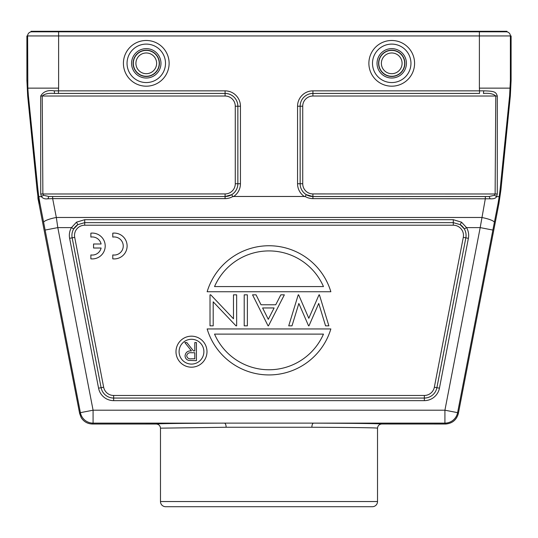 <?xml version="1.0" encoding="UTF-8"?>
<svg xmlns="http://www.w3.org/2000/svg" width="538" height="538" viewBox="0 0 538 538"><rect width="100%" height="100%" fill="white"/><g stroke="black" fill="none" stroke-linecap="round" stroke-linejoin="round"><path stroke-width="0.81" d="M506.251 31.291L31.036 31.291L31.036 31.809L506.964 31.809L506.964 31.291L506.251 31.291L506.251 31.809A4.136 4.136 90 0 1 510.387 35.945L510.387 80.404L509.607 95.831L510.333 95.831L500.952 189.618L498.908 203.599L458.349 413.561L457.603 412.653A12.919 12.919 -39.5 0 1 444.919 423.124L444.919 410.205L457.603 412.653L492.875 230.062L480.192 227.608L466.533 227.608L461.543 222.194L453.285 219.686L84.715 219.686L76.457 222.194L71.467 227.608L57.808 227.608L45.125 230.062L43.652 222.456A12.919 2.488 -11 0 1 56.335 217.473L52.657 198.623L47.922 198.791L48.837 196.511L43.47 195.26L42.879 193.929L42.226 96.026C44.533 93.827 48.649 92.966 54.58 93.444L54.224 90.848C47.795 89.839 43.296 91.561 40.706 96.02L40.733 193.989L41.413 196.652L38.803 196.652L37.909 189.618L37.048 189.618L38.144 198.179M510.165 88.138L479.385 88.138L479.54 90.855L483.776 90.848L483.42 93.444C489.358 92.96 493.474 93.82 495.774 96.026L495.121 193.929L494.53 195.26L489.163 196.511L490.078 198.791C493.662 199.013 495.834 198.3 496.594 196.652L499.197 196.652L498.027 203.599L498.908 203.599M232.88 196.471L231.663 194.695L225.079 196.552L225.079 198.623C227.83 198.616 230.425 197.897 232.88 196.471L305.12 196.471C307.474 197.87 310.076 198.583 312.921 198.623L490.078 198.791M54.224 90.848L58.46 90.855L58.615 88.138L27.835 88.138L27.613 35.945A4.136 4.136 -90 0 1 31.749 31.809L31.749 31.291M479.385 88.138L479.385 35.945L511.1 35.945L511.1 80.404L510.333 95.831M58.615 31.291L58.615 35.945L26.9 35.945L26.9 80.404L27.667 95.831L37.048 189.618M27.667 95.831L28.393 95.831L27.835 88.138M28.393 95.831L37.909 189.618M40.733 193.989L225.079 193.929A10.195 10.195 0 0 0 235.274 183.734L235.274 106.221A10.195 10.195 0 0 0 225.079 96.026L40.706 96.02M494.53 195.26L496.594 196.652L497.267 193.989L497.294 96.02L312.921 96.026A10.195 10.195 0 0 0 302.726 106.221L302.726 183.734A10.195 10.195 0 0 0 312.921 193.929L312.921 196.511L489.163 196.511L485.343 196.552L485.343 198.623L480.192 227.608L444.919 410.205L93.081 410.205L93.081 423.124A12.919 12.919 39.5 0 1 80.397 412.653L93.081 410.205L57.808 227.608L56.335 217.473L481.665 217.473A12.919 2.488 11 0 1 494.348 222.456L498.027 203.599M500.952 189.618L500.091 189.618L499.197 196.652M497.294 96.02C495.942 91.937 494.698 91.11 483.776 90.848M500.091 189.618L509.607 95.831M37.875 197.17L39.402 203.606L39.973 203.599L38.803 196.652M39.402 203.606L39.052 201.925M37.848 197.13L38.144 198.098M38.037 197.897L38.164 198.643M156.988 424.025L92.341 424.025C87.533 423.83 83.827 421.718 81.218 417.676L79.651 413.561L37.902 198.038M43.47 195.26L41.413 196.652C42.858 198.502 45.031 199.215 47.922 198.791M233.405 196.652A15.373 15.373 0 0 0 240.446 183.734L240.446 106.221A15.373 15.373 0 0 0 225.079 90.855L58.46 90.855L58.46 93.43L54.58 93.444L225.079 93.444A12.777 12.777 0 0 1 237.85 106.221L237.85 183.734A12.777 12.777 0 0 1 225.079 196.511L48.837 196.511L225.079 196.511L225.079 193.929M76.457 222.194L77.842 224.635A12.777 12.777 0 0 0 72.153 237.836A12.777 12.777 0 0 1 73.693 228.919L77.842 224.642L84.715 222.645L453.285 222.645L460.158 224.635L464.307 228.919L466.533 227.608A15.373 15.373 0 0 1 468.383 238.327L439.432 388.187A15.373 15.373 0 0 1 424.341 400.642L113.659 400.642A15.373 15.373 0 0 1 98.568 388.187L101.104 387.696A12.791 12.791 0 0 0 113.659 398.059L424.341 398.059A12.791 12.791 0 0 0 436.896 387.696L465.847 237.836A12.791 12.791 0 0 0 464.307 228.919M207.143 328.947L330.857 328.947A64.594 64.594 0 0 1 207.143 328.947M214.534 334.111L323.466 334.111A59.429 59.429 0 0 1 214.534 334.111M319.411 294.837L328.873 325.84L325.564 325.84L318.731 303.439L308.98 325.84L308.563 325.84L298.859 303.452L291.993 325.84L288.724 325.84L298.227 294.837L298.63 294.837L308.799 318.288L319.007 294.837L319.411 294.837M268.052 325.84L268.449 325.84L284.346 294.837L280.836 294.837L275.738 304.777L261.024 304.777L256.054 294.837L252.551 294.837L268.052 325.84M262.605 307.958L274.111 307.958L268.287 319.31L262.605 307.958M247.379 325.84L247.379 294.837L244.205 294.837L244.205 325.84L247.379 325.84M236.646 294.837L233.472 294.837L233.472 318.785L210.741 294.837L210.015 294.837L210.015 325.84L213.196 325.84L213.196 301.831L235.98 325.84L236.646 325.84L236.646 294.837M330.857 291.737L207.143 291.737A64.594 64.594 0 0 1 330.857 291.737M323.466 286.572L214.534 286.572A59.429 59.429 0 0 1 323.466 286.572M175.987 351.684A15.501 15.501 0 0 1 191.488 336.176A15.501 15.501 0 0 1 206.989 351.684A15.501 15.501 0 0 1 191.488 367.185A15.501 15.501 0 0 1 175.987 351.684M179.087 351.684A12.401 12.401 0 0 0 191.488 364.085A12.401 12.401 0 0 0 203.889 351.684A12.401 12.401 0 0 0 191.488 339.276A12.401 12.401 0 0 0 179.087 351.684M188.704 360.42L196.424 360.655L196.424 342.565L194.796 342.565L194.796 350.91L193.478 350.91L186.834 342.565L184.83 342.565L191.474 350.91C187.735 350.675 185.597 352.309 185.059 355.813C185.206 358.2 186.417 359.727 188.704 360.399M194.796 358.799L191.407 358.799C188.825 359.135 187.251 358.14 186.686 355.82C187.244 353.446 188.845 352.417 191.488 352.746L194.796 352.767L194.796 358.799M445.659 424.025L444.919 423.124L224.521 423.124C181.239 423.319 158.515 423.608 156.35 424.005C158.818 424.307 160.196 425.692 160.485 428.161L226.155 427.259L311.845 427.259C339.068 427.367 376.869 427.67 377.521 428.161L377.521 501.537L377.521 428.161C377.804 425.692 379.182 424.307 381.65 424.005L445.659 424.025C452.297 423.453 456.527 419.963 458.349 413.561M38.877 201.091L38.164 198.119M38.124 197.971L37.983 197.486M37.916 198.119L38.232 200.042M160.479 428.161L160.479 501.537L377.521 501.537A5.165 5.165 0 0 1 372.35 506.709L165.65 506.709A5.165 5.165 0 0 1 160.479 501.537M226.155 427.259C226.027 424.825 225.483 423.453 224.521 423.144L93.081 423.124L92.341 424.025M381.65 424.005C379.485 423.608 356.761 423.319 313.479 423.144C312.517 423.453 311.973 424.818 311.845 427.259M497.267 193.989L312.921 193.929M312.921 90.855L312.921 93.43L479.54 93.43L479.54 90.855L312.921 90.855A15.373 15.373 0 0 0 297.554 106.221L297.554 183.734L300.137 183.734A12.777 12.777 0 0 0 312.921 196.511L306.337 194.695L305.12 196.471M101.104 248.018L93.558 248.018L93.558 243.996L101.104 243.996A9.045 9.045 0 0 0 90.875 237.076L90.875 233.162A12.919 12.919 0 0 1 105.206 246.007A12.919 12.919 0 0 1 90.875 258.845L90.875 254.938A9.045 9.045 0 0 0 101.104 248.018M112.785 258.845L112.785 254.938A9.045 9.045 0 0 0 123.242 246.007A9.045 9.045 0 0 0 112.785 237.076L112.785 233.162A12.919 12.919 0 0 1 127.116 246.007A12.919 12.919 0 0 1 112.785 258.845M58.615 88.138L58.615 35.945L479.385 35.945L479.385 31.291M297.554 183.734A15.373 15.373 0 0 0 304.595 196.652M169.12 63.329A22.852 22.852 0 0 0 146.269 40.478A22.852 22.852 0 0 0 123.417 63.329A22.852 22.852 0 0 0 146.269 86.188A22.852 22.852 0 0 0 169.12 63.329M414.583 63.329A22.852 22.852 0 0 0 391.731 40.478A22.852 22.852 0 0 0 368.88 63.329A22.852 22.852 0 0 0 391.731 86.188A22.852 22.852 0 0 0 414.583 63.329M510.387 80.404L511.1 80.404M26.9 80.404L27.613 80.404M225.079 96.026L225.079 93.444L58.46 93.43M231.663 194.695A12.791 12.791 0 0 0 237.863 183.734L237.863 106.221A12.791 12.791 0 0 0 225.079 93.43L225.079 90.855M225.079 198.623L52.657 198.623L52.657 196.552M492.875 230.062L494.348 222.456M39.973 203.599L43.652 222.456M45.125 230.062L80.397 412.653L79.651 413.561M235.274 183.734L240.446 183.734M240.446 106.221L235.274 106.221M73.693 228.919L71.467 227.608A15.373 15.373 0 0 0 69.624 238.327L98.568 388.187M74.701 237.345A10.195 10.195 0 0 1 84.715 225.214L453.285 225.214A10.195 10.195 0 0 1 463.299 237.345L434.348 387.205A10.195 10.195 0 0 1 424.341 395.464L113.659 395.464A10.195 10.195 0 0 1 103.652 387.205L74.701 237.345L72.153 237.836L101.104 387.696L72.166 237.836L69.624 238.327M84.715 219.686L84.715 225.214M453.285 225.214L453.285 219.686M461.543 222.194L460.158 224.635A12.777 12.777 0 0 1 465.834 237.836L463.299 237.345M468.376 238.327L465.847 237.836L436.883 387.696L439.432 388.187M424.341 400.642L424.341 395.464M113.659 395.464L113.659 400.642M434.348 387.205L436.896 387.696A12.777 12.777 0 0 1 424.341 398.046L113.659 398.046A12.777 12.777 0 0 1 101.117 387.696L103.652 387.205M312.921 198.623L312.921 196.552L485.343 196.552M302.726 183.734L300.15 183.734L300.15 106.221A12.777 12.777 0 0 1 312.921 93.444L312.921 93.444A12.791 12.791 0 0 0 300.137 106.221L300.137 183.734A12.791 12.791 0 0 0 306.337 194.695M302.726 106.221L297.554 106.221M479.54 93.43L312.921 93.444L312.921 96.026M127.042 63.329A19.233 19.233 0 0 0 146.269 82.563A19.233 19.233 0 0 0 165.502 63.329A19.233 19.233 0 0 0 146.269 44.103A19.233 19.233 0 0 0 127.042 63.329M131.575 63.329A14.694 14.694 0 0 1 146.269 48.635A14.694 14.694 0 0 1 160.929 64.385A14.694 14.694 0 0 1 145.744 78.017A14.694 14.694 0 0 1 131.575 63.329M159.423 63.329A13.154 13.154 0 0 0 146.269 50.182A13.154 13.154 0 0 0 133.155 62.388A13.154 13.154 0 0 0 146.269 76.483A13.154 13.154 0 0 0 159.423 63.329M146.269 76.275A12.939 12.939 0 0 1 133.343 62.731A12.939 12.939 0 0 1 147.473 50.444A12.939 12.939 0 0 1 159.201 63.935A12.939 12.939 0 0 1 146.269 76.275M146.269 73.686A10.357 10.357 0 0 1 135.926 62.852A10.357 10.357 0 0 1 147.23 53.02A10.357 10.357 0 0 1 156.619 63.814A10.357 10.357 0 0 1 146.269 73.686M372.498 63.329A19.233 19.233 0 0 0 391.731 82.563A19.233 19.233 0 0 0 410.958 63.329A19.233 19.233 0 0 0 391.731 44.103A19.233 19.233 0 0 0 372.498 63.329M377.03 63.329A14.694 14.694 0 0 1 391.731 48.635A14.694 14.694 0 0 1 406.385 64.385A14.694 14.694 0 0 1 391.2 78.017A14.694 14.694 0 0 1 377.03 63.329M404.879 63.329A13.154 13.154 0 0 0 391.731 50.182A13.154 13.154 0 0 0 378.611 62.388A13.154 13.154 0 0 0 391.731 76.483A13.154 13.154 0 0 0 404.879 63.329M391.731 76.275A12.939 12.939 0 0 1 378.799 62.731A12.939 12.939 0 0 1 392.928 50.444A12.939 12.939 0 0 1 404.657 63.935A12.939 12.939 0 0 1 391.731 76.275M391.731 73.686A10.357 10.357 0 0 1 381.381 62.852A10.357 10.357 0 0 1 392.686 53.02A10.357 10.357 0 0 1 402.074 63.814A10.357 10.357 0 0 1 391.731 73.686M37.902 197.224L39.193 202.577M38.063 197.628L37.916 197.258"/></g></svg>
